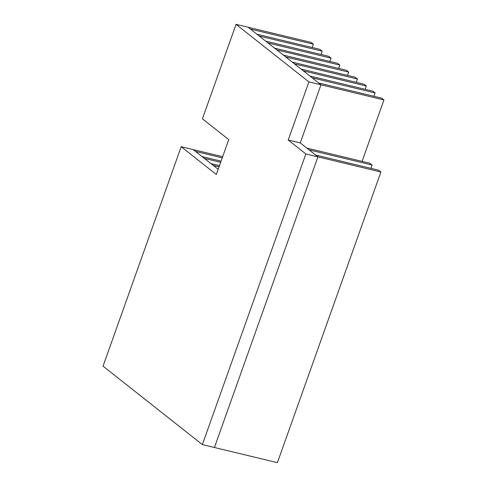 <?xml version="1.0" encoding="UTF-8"?>
<svg xmlns="http://www.w3.org/2000/svg" width="487" height="487" viewBox="0 0 487 487"><rect width="100%" height="100%" fill="white"/><g stroke="black" fill="none" stroke-linecap="round" stroke-linejoin="round"><path stroke-width="0.73" d="M305.86 153.959L202.367 444.601L214.426 447.504L317.92 156.863L305.86 153.959L288.213 140.019L300.272 142.922L317.92 156.863L214.426 447.504L277.407 462.65L380.901 172.008L317.92 156.863L315.631 155.049L378.606 170.194L380.901 172.008M288.213 140.019L308.91 81.895L320.97 84.793L300.272 142.922L320.976 84.799L383.957 99.945L362.078 161.374M383.957 99.945L381.662 98.137L318.687 82.985L320.976 84.799L248.12 27.248L250.409 29.062L313.385 44.207L311.096 42.399L236.061 24.35L202.422 118.81L228.744 139.599L216.325 174.48L181.182 146.721L193.242 149.619L218.17 169.306M202.367 444.601L103.043 366.151L181.182 146.721M236.061 24.35L308.91 81.895M222.249 157.855L195.537 151.427L193.242 149.619L222.662 156.692M313.385 44.207L312.21 47.513M219.071 166.779L213.178 165.361L210.883 163.553L219.479 165.623M357.495 79.04L355.2 77.232L292.224 62.086L294.513 63.894L357.495 79.04L356.314 82.346M366.315 86.01L364.02 84.202L301.045 69.051L303.334 70.865L366.315 86.01L365.134 89.316M375.136 92.974L372.841 91.166L309.866 76.021L312.155 77.829L375.136 92.974L373.955 96.28M372.08 165.038L309.099 149.893L306.81 148.085L369.785 163.23L372.08 165.038L370.899 168.344M220.66 162.317L204.357 158.397L202.062 156.583L221.074 161.154M322.205 51.172L319.916 49.364L256.941 34.218L259.23 36.026L322.205 51.172L321.03 54.477M331.026 58.142L328.737 56.328L265.762 41.182L268.051 42.996L331.026 58.142L329.851 61.447M339.847 65.106L337.558 63.298L274.583 48.152L276.872 49.96L339.847 65.106L338.672 68.411M348.674 72.076L346.379 70.262L283.404 55.116L285.692 56.93L348.674 72.076L347.493 75.382"/></g></svg>
